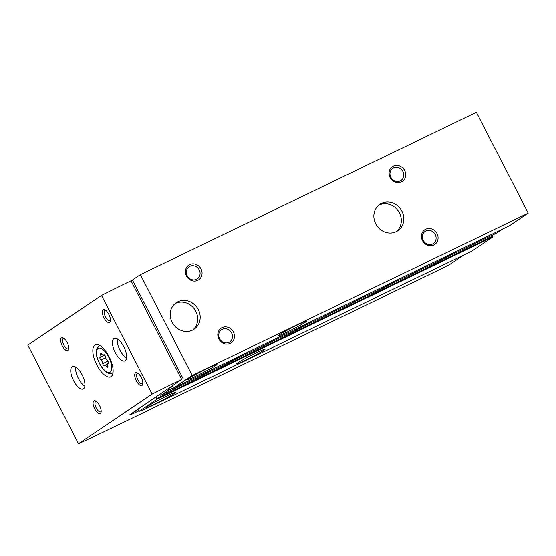 <?xml version="1.0" encoding="UTF-8"?>
<svg xmlns="http://www.w3.org/2000/svg" width="556" height="556" viewBox="0 0 556 556"><rect width="100%" height="100%" fill="white"/><g stroke="black" fill="none" stroke-linecap="round" stroke-linejoin="round"><path stroke-width="0.83" d="M492.387 235.098L492.963 236.856L471.453 251.354L143.754 409.73L138.951 411.384L156.973 399.236L156.125 396.942M263.905 350.19A15.964 0.862 -27.2 0 1 248.198 358.808A15.964 0.862 -27.2 0 1 236.62 363.812A15.964 0.862 -27.2 0 1 250.422 355.75A15.964 0.862 -27.2 0 1 265.017 349.217A15.964 0.862 -27.2 0 1 263.905 350.19M174.167 393.558A16.499 0.89 -27.2 0 1 157.932 402.468A16.499 0.89 -27.2 0 1 145.964 407.638A16.499 0.89 -27.2 0 1 160.232 399.305A16.499 0.89 -27.2 0 1 175.307 392.557A16.499 0.89 -27.2 0 1 174.167 393.558M159.919 394.378A1.418 0.584 -115.8 0 0 160.99 395.253A1.418 0.584 -115.8 0 0 161.025 395.24L168.496 390.201A1.418 0.584 -115.8 0 0 168.378 388.679M172.179 386.121L173.521 388.088L192.209 375.488L140.39 274.664L131.946 280.356M137.86 409.251L138.951 411.384M509.477 225.722L528.2 213.108L476.381 112.284L140.39 274.664M509.491 225.715L173.521 388.088L509.491 225.715M496.946 232.888A1.418 0.584 -115.8 0 0 496.981 232.874L502.826 228.94M160.99 395.253L496.981 232.874A1.418 0.584 -115.8 0 0 497.008 232.86L161.025 395.24M305.578 322.105A15.964 0.862 -27.2 0 1 289.871 330.723A15.964 0.862 -27.2 0 1 278.292 335.727A15.964 0.862 -27.2 0 1 292.095 327.658A15.964 0.862 -27.2 0 1 306.69 321.132A15.964 0.862 -27.2 0 1 305.578 322.105M215.839 365.473A16.499 0.89 -27.2 0 1 199.604 374.383A16.499 0.89 -27.2 0 1 187.636 379.553A16.499 0.89 -27.2 0 1 201.904 371.22A16.499 0.89 -27.2 0 1 216.986 364.472A16.499 0.89 -27.2 0 1 215.839 365.473M528.2 213.108L192.209 375.488M437.03 233.569A8.868 8.062 56 0 0 422.616 232.019A8.868 8.062 56 0 0 429.628 245.662A8.868 8.062 56 0 0 437.03 233.569M404.643 170.553A8.868 8.062 56 0 0 390.229 169.003A8.868 8.062 56 0 0 397.241 182.646A8.868 8.062 56 0 0 404.643 170.553M233.402 331.981A8.868 8.062 56 0 0 218.988 330.431A8.868 8.062 56 0 0 226 344.074A8.868 8.062 56 0 0 233.402 331.981M201.015 268.965A8.868 8.062 56 0 0 186.601 267.415A8.868 8.062 56 0 0 193.613 281.058A8.868 8.062 56 0 0 201.015 268.965M401.932 211.197A15.964 14.512 56 0 0 379.915 204.288A15.964 14.512 56 0 0 376.808 225.639A15.964 14.512 56 0 0 397.762 230.761A15.964 14.512 56 0 0 401.932 211.197M198.304 309.609A15.964 14.512 56 0 0 176.287 302.7A15.964 14.512 56 0 0 173.173 324.051A15.964 14.512 56 0 0 194.134 329.18A15.964 14.512 56 0 0 198.304 309.609M192.828 329.951A15.964 14.512 56 0 0 195.788 311.304A15.964 14.512 56 0 0 175.077 303.618M396.456 231.539A15.964 14.512 56 0 0 399.416 212.892A15.964 14.512 56 0 0 378.712 205.206M199.229 269.931A7.332 6.665 56 0 0 189.116 266.755A7.332 6.665 56 0 0 187.685 276.561A7.332 6.665 56 0 0 197.31 278.917A7.332 6.665 56 0 0 199.229 269.931M231.616 332.947A7.332 6.665 56 0 0 221.503 329.771A7.332 6.665 56 0 0 220.072 339.577A7.332 6.665 56 0 0 229.697 341.933A7.332 6.665 56 0 0 231.616 332.947M402.857 171.519A7.332 6.665 56 0 0 392.745 168.343A7.332 6.665 56 0 0 391.313 178.149A7.332 6.665 56 0 0 400.939 180.505A7.332 6.665 56 0 0 402.857 171.519M435.244 234.535A7.332 6.665 56 0 0 425.132 231.359A7.332 6.665 56 0 0 423.7 241.165A7.332 6.665 56 0 0 433.326 243.521A7.332 6.665 56 0 0 435.244 234.535M102.777 363.61A1.598 0.66 -115.8 0 0 103.416 365.216A1.598 0.66 -115.8 0 0 104.382 365.82A1.598 0.66 -115.8 0 0 104.542 365.633A2.794 1.154 -115.8 0 1 104.827 365.313A2.794 1.154 -115.8 0 1 106.682 366.619A1.598 0.66 -115.8 0 0 107.746 367.37A1.598 0.66 -115.8 0 0 107.76 365.897A2.794 1.154 -115.8 0 1 107.774 363.318A2.794 1.154 -115.8 0 1 108.045 363.276A1.598 0.66 -115.8 0 0 108.198 363.249A1.598 0.66 -115.8 0 0 108.302 362.032A1.598 0.66 -115.8 0 0 107.357 360.524A2.794 1.154 -115.8 0 1 105.501 356.91A1.598 0.66 -115.8 0 0 104.862 355.305A1.598 0.66 -115.8 0 0 103.896 354.7A1.598 0.66 -115.8 0 0 103.736 354.888A2.794 1.154 -115.8 0 1 103.451 355.208A2.794 1.154 -115.8 0 1 101.595 353.901A1.598 0.66 -115.8 0 0 100.532 353.15A1.598 0.66 -115.8 0 0 100.518 354.624A2.794 1.154 -115.8 0 1 100.504 357.202A2.794 1.154 -115.8 0 1 100.233 357.251A1.598 0.66 -115.8 0 0 100.073 357.279A1.598 0.66 -115.8 0 0 99.976 358.495A1.598 0.66 -115.8 0 0 100.921 359.996A2.794 1.154 -115.8 0 1 102.777 363.61L107.885 361.136M463.662 255.121L448.574 265.288L104.229 431.637A106.432 5.748 -27.2 0 1 78.486 443.716L152.163 394.065A106.432 5.748 -27.2 0 1 181.694 379.428L130.563 414.164A10.64 0.577 -27.2 0 0 129.826 414.811A10.64 0.577 -27.2 0 0 135.615 412.427L138.722 410.926M78.486 443.716L27.8 345.095L101.477 295.438A106.432 5.748 -27.2 0 1 131.007 280.808L132.46 280.106L183.146 378.726M111.068 376.579A17.736 7.325 64.2 0 1 110.693 376.794A17.736 7.325 64.2 0 1 96.376 364.013A17.736 7.325 64.2 0 1 95.257 344.852A17.736 7.325 64.2 0 1 109.337 357.16A17.736 7.325 64.2 0 1 111.068 376.579M125.19 360.698A12.42 5.129 64.2 0 1 124.926 360.851A12.42 5.129 64.2 0 1 114.904 351.906A12.42 5.129 64.2 0 1 114.119 338.493A12.42 5.129 64.2 0 1 123.981 347.111A12.42 5.129 64.2 0 1 125.19 360.698M83.518 388.783A12.42 5.129 64.2 0 1 83.254 388.936A12.42 5.129 64.2 0 1 73.232 379.991A12.42 5.129 64.2 0 1 72.447 366.578A12.42 5.129 64.2 0 1 82.302 375.196A12.42 5.129 64.2 0 1 83.518 388.783M93.867 400.897A7.096 2.933 -115.8 0 0 95.368 410.106A7.096 2.933 -115.8 0 0 101.053 412.316A7.096 2.933 -115.8 0 0 99.746 405.922A7.096 2.933 -115.8 0 0 95.549 400.932A7.096 2.933 -115.8 0 0 93.867 400.897M61.48 337.881A7.096 2.933 -115.8 0 0 62.981 347.09A7.096 2.933 -115.8 0 0 68.666 349.3A7.096 2.933 -115.8 0 0 67.359 342.906A7.096 2.933 -115.8 0 0 63.162 337.909A7.096 2.933 -115.8 0 0 61.48 337.881M135.539 372.812A7.096 2.933 -115.8 0 0 137.04 382.021A7.096 2.933 -115.8 0 0 142.725 384.231A7.096 2.933 -115.8 0 0 141.419 377.837A7.096 2.933 -115.8 0 0 137.228 372.84A7.096 2.933 -115.8 0 0 135.539 372.812M103.152 309.796A7.096 2.933 -115.8 0 0 104.653 319.005A7.096 2.933 -115.8 0 0 110.338 321.215A7.096 2.933 -115.8 0 0 109.032 314.821A7.096 2.933 -115.8 0 0 104.841 309.824A7.096 2.933 -115.8 0 0 103.152 309.796M101.477 295.438L152.163 394.065M105.605 310.29A5.748 2.377 -115.8 0 0 104.994 310.387A5.748 2.377 -115.8 0 0 104.869 310.456A5.748 2.377 -115.8 0 0 105.431 316.753A5.748 2.377 -115.8 0 0 109.998 320.742A5.748 2.377 -115.8 0 0 110.449 320.325M137.992 373.312A5.748 2.377 -115.8 0 0 137.381 373.403A5.748 2.377 -115.8 0 0 137.256 373.472A5.748 2.377 -115.8 0 0 137.819 379.769A5.748 2.377 -115.8 0 0 142.385 383.758A5.748 2.377 -115.8 0 0 142.836 383.341M63.933 338.382A5.748 2.377 -115.8 0 0 63.321 338.472A5.748 2.377 -115.8 0 0 63.196 338.541A5.748 2.377 -115.8 0 0 63.759 344.838A5.748 2.377 -115.8 0 0 68.325 348.827A5.748 2.377 -115.8 0 0 68.777 348.41M96.313 401.397A5.748 2.377 -115.8 0 0 95.708 401.488A5.748 2.377 -115.8 0 0 95.583 401.557A5.748 2.377 -115.8 0 0 96.146 407.854A5.748 2.377 -115.8 0 0 100.712 411.843A5.748 2.377 -115.8 0 0 101.164 411.426M84.866 386.149A12.42 5.129 64.2 0 1 75.63 367.043M126.539 358.064A12.42 5.129 64.2 0 1 117.302 338.958M492.963 236.856L156.973 399.236M492.88 236.064L156.896 398.443M173.166 387.942L168.496 390.201M172.436 386.628L168.857 388.359M110.213 372.075A13.302 5.497 64.2 0 1 97.119 357.035A13.302 5.497 64.2 0 1 105.084 351.67A13.302 5.497 64.2 0 1 110.213 372.075M134.976 411.19L135.615 412.427M131.007 280.808L181.694 379.428M113.049 372.437A15.081 6.227 64.2 0 1 112.472 372.951A15.081 6.227 64.2 0 1 112.152 373.132L113.014 372.722M112.152 373.132C110.276 373.423 107.739 375.571 100.942 366.119C96.737 358.606 95.312 352.851 96.661 348.862L99.031 345.985A15.081 6.227 64.2 0 1 100.136 345.714M107.822 366.07L106.682 366.619M105.647 357.716L100.921 359.996M101.692 354.054L100.518 354.624M104.146 354.686L103.736 354.888M99.031 345.985L99.892 345.568M108.371 363.033L107.774 363.318M107.398 364.069L104.827 365.313M104.743 355.152L100.504 357.202M104.34 354.784L103.451 355.208"/></g></svg>
